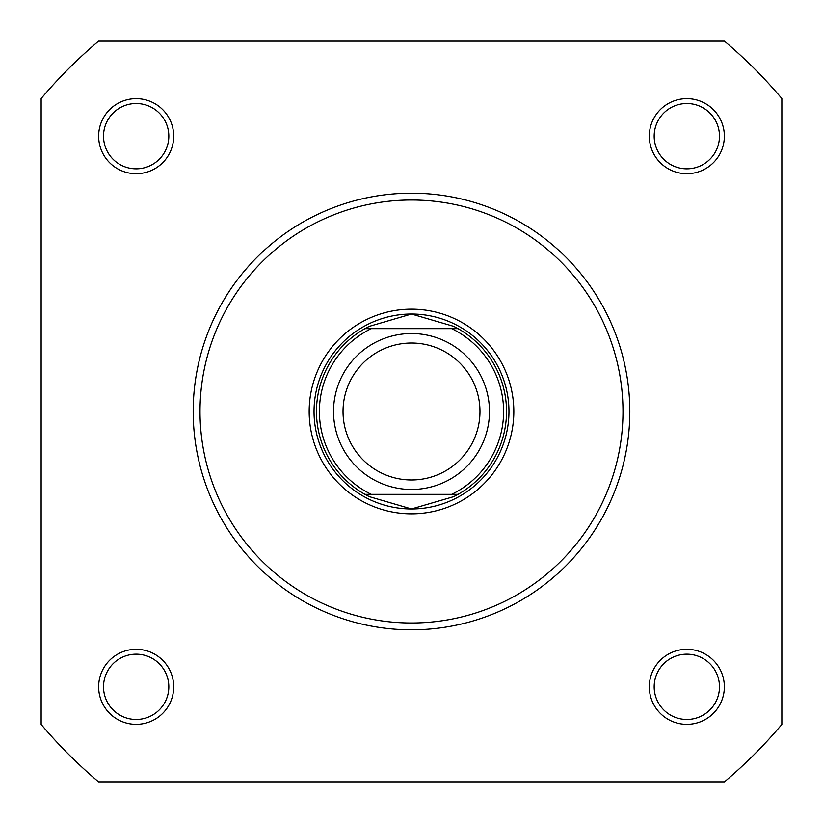<?xml version="1.0" encoding="UTF-8"?>
<svg xmlns="http://www.w3.org/2000/svg" width="823" height="823" viewBox="0 0 823 823"><rect width="100%" height="100%" fill="white"/><g stroke="black" fill="none" stroke-linecap="round" stroke-linejoin="round"><path stroke-width="1.23" d="M98.647 686.824A37.519 37.519 0 0 1 136.176 649.306A37.519 37.519 0 0 1 173.694 686.824A37.519 37.519 0 0 1 136.176 724.353A37.519 37.519 0 0 1 98.647 686.824M168.828 686.824A32.653 32.653 0 0 0 136.176 654.172A32.653 32.653 0 0 0 103.523 686.824A32.653 32.653 0 0 0 136.176 719.477A32.653 32.653 0 0 0 168.828 686.824M649.306 686.824A37.519 37.519 0 0 1 686.824 649.306A37.519 37.519 0 0 1 724.353 686.824A37.519 37.519 0 0 1 686.824 724.353A37.519 37.519 0 0 1 649.306 686.824M719.477 686.824A32.653 32.653 0 0 0 686.824 654.172A32.653 32.653 0 0 0 654.172 686.824A32.653 32.653 0 0 0 686.824 719.477A32.653 32.653 0 0 0 719.477 686.824M98.647 136.176A37.519 37.519 0 0 1 136.176 98.647A37.519 37.519 0 0 1 173.694 136.176A37.519 37.519 0 0 1 136.176 173.694A37.519 37.519 0 0 1 98.647 136.176M168.828 136.176A32.653 32.653 0 0 0 136.176 103.523A32.653 32.653 0 0 0 103.523 136.176A32.653 32.653 0 0 0 136.176 168.828A32.653 32.653 0 0 0 168.828 136.176M649.306 136.176A37.519 37.519 0 0 1 686.824 98.647A37.519 37.519 0 0 1 724.353 136.176A37.519 37.519 0 0 1 686.824 173.694A37.519 37.519 0 0 1 649.306 136.176M719.477 136.176A32.653 32.653 0 0 0 686.824 103.523A32.653 32.653 0 0 0 654.172 136.176A32.653 32.653 0 0 0 686.824 168.828A32.653 32.653 0 0 0 719.477 136.176M309.17 411.5A102.33 102.33 0 0 1 411.5 309.17A102.33 102.33 0 0 1 513.83 411.5A102.33 102.33 0 0 1 411.5 513.83A102.33 102.33 0 0 1 309.17 411.5M629.811 411.5A218.311 218.311 0 0 1 411.5 629.811A218.311 218.311 0 0 1 193.189 411.5A218.311 218.311 0 0 1 411.5 193.189A218.311 218.311 0 0 1 629.811 411.5A218.311 218.311 0 0 0 411.5 193.189A218.311 218.311 0 0 0 193.189 411.5M724.446 781.85A484.87 484.87 0 0 0 781.85 724.446L781.85 98.554A484.87 484.87 0 0 0 724.446 41.15L98.554 41.15A484.87 484.87 0 0 0 41.15 98.554L41.15 724.446A484.87 484.87 0 0 0 98.554 781.85L724.446 781.85M411.5 489.469A77.969 77.969 0 0 1 333.531 411.5A77.969 77.969 0 0 1 411.5 333.531A77.969 77.969 0 0 1 489.469 411.5A77.969 77.969 0 0 1 411.5 489.469M411.5 343.026A68.474 68.474 0 0 0 343.026 411.5A68.474 68.474 0 0 0 411.5 479.974A68.474 68.474 0 0 0 479.974 411.5A68.474 68.474 0 0 0 411.5 343.026M457.176 328.171L458.051 328.655L451.745 328.655L458.051 328.655A95.026 95.026 0 0 1 458.051 494.345L453.699 496.639L411.5 508.964A97.464 97.464 0 0 0 508.964 411.5A97.464 97.464 0 0 0 411.5 314.036A97.464 97.464 0 0 0 314.036 411.5A97.464 97.464 0 0 0 411.5 508.964L369.301 496.639L364.949 494.345A95.026 95.026 0 0 1 364.949 328.655L457.176 328.171L453.699 326.361L411.5 314.036L369.301 326.361L365.824 328.171M458.051 328.655A95.026 95.026 0 0 1 458.051 494.345L451.745 494.345A92.104 92.104 0 0 0 451.745 328.655L371.255 328.655A92.104 92.104 0 0 0 371.255 494.345L364.949 494.345A95.026 95.026 0 0 1 364.949 328.655M458.051 494.345L364.949 494.345M457.176 494.829L365.824 494.829M369.301 326.361A95.026 95.026 0 0 0 367.871 327.081M367.871 495.919A95.026 95.026 0 0 0 369.301 496.639M453.699 496.639A95.026 95.026 0 0 0 455.129 495.919M455.129 327.081A95.026 95.026 0 0 0 453.699 326.361M200.01 411.5A211.49 211.49 0 0 0 411.5 622.99A211.49 211.49 0 0 0 622.99 411.5A211.49 211.49 0 0 0 411.5 200.01A211.49 211.49 0 0 0 200.01 411.5"/></g></svg>
